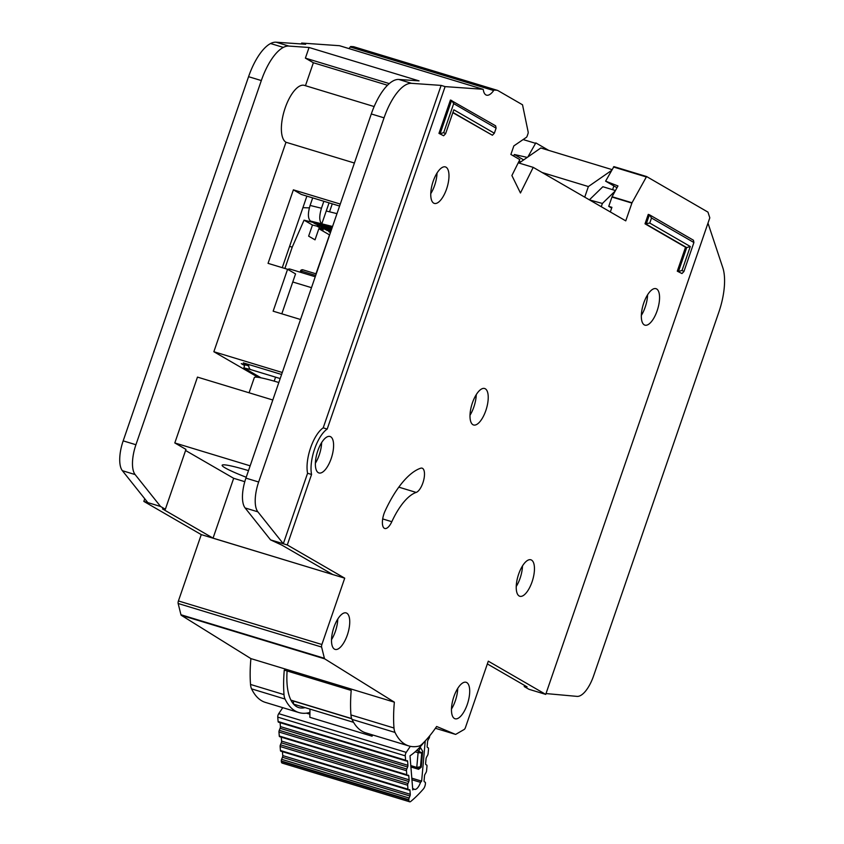 <?xml version="1.0" encoding="UTF-8"?>
<svg xmlns="http://www.w3.org/2000/svg" width="844" height="844" viewBox="0 0 844 844"><rect width="100%" height="100%" fill="white"/><g stroke="black" fill="none" stroke-linecap="round" stroke-linejoin="round"><path stroke-width="1.27" d="M293.754 701.142A2.722 1.076 106.9 0 0 293.427 702.915A2.722 1.076 106.9 0 0 293.934 704.234A2.722 1.076 106.9 0 0 293.944 704.234L353.583 722.337L293.944 704.234M405.816 760.792L278.604 722.169A1.815 0.717 106.9 0 1 278.446 722.169A1.815 0.717 106.9 0 1 278.109 721.504L277.76 717.126A2.722 1.076 -73.1 0 1 277.75 716.799A2.722 1.076 -73.1 0 1 278.72 713.665L406.228 752.384A2.722 1.076 106.9 0 0 405.257 755.517A2.722 1.076 106.9 0 0 405.268 755.844L405.626 760.222A1.815 0.717 -73.1 0 0 405.953 760.877A1.815 0.717 -73.1 0 0 406.122 760.887L407.114 760.666A1.815 0.717 -73.1 0 1 407.272 760.666A1.815 0.717 -73.1 0 1 407.61 761.33L407.926 765.318A1.815 0.717 -73.1 0 1 407.62 766.996L406.776 769.042L279.269 730.334A1.815 0.717 106.9 0 0 278.953 732.001L279.28 736.01A1.815 0.717 106.9 0 0 279.617 736.664A1.815 0.717 106.9 0 0 279.765 736.675L406.998 775.309M411.935 779.75L420.534 782.356A9.305 3.692 -73.1 0 1 414.552 789.372A9.305 3.692 -73.1 0 1 413.866 788.94L412.653 788.57M408.77 775.847L407.272 775.393L408.285 775.193A1.815 0.717 -73.1 0 1 408.433 775.193A1.815 0.717 -73.1 0 1 408.77 775.847L409.108 779.814A1.815 0.717 -73.1 0 1 408.791 781.523L407.958 783.538L280.44 744.819A1.815 0.717 106.9 0 0 280.124 746.507L280.451 750.495A1.815 0.717 106.9 0 0 280.778 751.16L408.296 789.879A1.815 0.717 -73.1 0 0 408.464 789.879L409.445 789.657A1.815 0.717 -73.1 0 1 409.614 789.657A1.815 0.717 -73.1 0 1 409.952 790.322L410.268 794.309A1.815 0.717 -73.1 0 1 409.962 795.987L409.118 798.034L281.611 759.315A1.815 0.717 106.9 0 0 281.295 760.993L281.326 761.425A4.536 1.804 106.9 0 0 282.16 763.081L409.678 801.8A4.536 1.804 -73.1 0 0 410.754 801.452A140.663 55.862 106.9 0 0 423.424 788.94A4.536 1.804 -73.1 0 0 425.408 783.791L425.45 783.285A1.815 0.717 -73.1 0 0 425.165 782.188L424.363 781.766A1.815 0.717 -73.1 0 1 424.068 780.911A1.815 0.717 -73.1 0 1 424.078 780.668L424.511 775.942A1.815 0.717 -73.1 0 1 425.028 774.264L426.041 772.513A1.815 0.717 -73.1 0 0 426.568 770.836L426.99 766.12A1.815 0.717 -73.1 0 0 426.705 765.023L425.893 764.632A1.815 0.717 -73.1 0 1 425.598 763.767A1.815 0.717 -73.1 0 1 425.608 763.514L426.051 758.777A1.815 0.717 -73.1 0 1 426.568 757.121L427.581 755.338A1.815 0.717 -73.1 0 0 428.098 753.681L428.53 748.934A1.815 0.717 -73.1 0 0 428.246 747.847L427.433 747.415A1.815 0.717 -73.1 0 1 427.148 746.56A1.815 0.717 -73.1 0 1 427.159 746.328L427.581 741.591A1.815 0.717 -73.1 0 1 428.108 739.914L429.111 738.173A1.815 0.717 -73.1 0 0 429.638 736.495L429.702 735.82M372.826 735.008L372.035 736.19L309.864 717.305L309.959 709.097M372.035 736.19L372.046 734.776M309.906 714.203L306.446 713.159M406.228 752.384L410.321 746.318M282.772 707.662L278.72 713.665M281.611 759.315L282.445 757.268A1.815 0.717 106.9 0 0 282.761 755.591L282.434 751.656M280.778 751.16A1.815 0.717 106.9 0 0 280.947 751.16L408.158 789.784M280.44 744.819L281.274 742.804A1.815 0.717 106.9 0 0 281.59 741.095L281.263 737.171M279.269 730.334L280.102 728.277A1.815 0.717 106.9 0 0 280.419 726.6L280.102 722.664M425.249 740.905L421.641 781.143A128.868 51.178 -73.1 0 1 420.534 782.356M413.866 788.94A128.868 51.178 -73.1 0 1 412.758 789.91L410.005 755.791A85.666 34.024 106.9 0 0 424.585 741.602M407.283 775.393A1.815 0.717 -73.1 0 1 407.124 775.383A1.815 0.717 -73.1 0 1 406.797 774.729L406.47 770.72A1.815 0.717 -73.1 0 1 406.776 769.042M408.296 789.879A1.815 0.717 -73.1 0 1 407.968 789.214L407.641 785.226A1.815 0.717 -73.1 0 1 407.958 783.538M409.678 801.8A4.536 1.804 -73.1 0 1 408.844 800.144L408.812 799.711A1.815 0.717 -73.1 0 1 409.118 798.034M411.809 778.157L421.641 781.143M419.658 747.415L420.544 747.689L422.675 751.308L421.262 767.143L418.603 769.306L410.912 766.964M410.88 766.626L417.052 768.504A1.815 0.717 -73.1 0 1 416.767 767.639A1.815 0.717 -73.1 0 1 416.778 767.407L420.491 766.742L417.052 768.504L418.603 769.306M420.544 747.689L418.624 751.023L421.726 752.953L418.096 752.7L416.778 767.407L410.796 765.592M589.523 199.922L602.384 203.457L601.266 206.717M615.223 190.987L602.384 203.457M613.894 185.933L612.607 189.678M519.092 163.082L540.804 147.985L612.037 169.612M520.885 161.837L519.007 161.267M585.367 197.517L583.373 196.367M615.455 190.554L602.859 186.724L589.639 199.585M611.594 170.414L588.384 186.556L584.85 196.821M542.101 172.503L588.384 186.556M284.892 268.476L292.224 247.165L289.587 246.364M315.962 273.794L329.666 234.885M329.382 234.811L318.853 228.724L315.023 239.844L308.64 236.151L312.47 225.031L304.051 220.168L292.224 247.165M332.557 226.487L321.828 223.839L326.248 211L336.978 213.648M304.051 220.168L312.596 222.278L310.465 221.044C307.86 218.564 307.733 213.353 310.096 205.44L312.691 197.886M312.47 225.031L316.933 226.139L323.315 229.821L318.853 228.724M330.447 232.606L328.643 231.562L330.637 232.047M330.806 231.562L324.824 229.346L331.038 230.876M331.207 230.391L323.22 228.429L320.994 227.131L331.449 229.705M331.608 229.22L319.391 226.213L317.165 224.915L331.85 228.534M332.019 228.049L315.572 223.998L313.335 222.71L332.251 227.363M302.912 207.677L309.358 207.867M327.05 230.634L327.293 229.958M323.22 228.429L323.463 227.743M319.391 226.213L319.633 225.527M315.572 223.998L315.804 223.312M310.465 221.044L321.828 223.839C319.222 221.36 319.095 216.159 321.458 208.236L323.853 201.273M326.248 211L329.054 202.855M301.129 272.475L301.593 271.156L300.633 271.04M303.038 269.869L305.043 270.481M248.579 364.46A12.702 5.043 106.9 0 0 250.52 369.545L243.832 367.868L244.908 364.745M243.832 367.868L261.102 377.859M315.245 276.758L289.914 269.067A12.702 5.043 106.9 0 0 287.804 269.426M301.477 269.985A1.815 1.656 120 0 1 302.658 269.774M249.075 392.776L254.318 377.553A42.654 3.619 19 0 1 278.826 382.511M287.097 670.969A63.532 25.225 106.9 0 0 296.634 706.66A63.532 25.225 106.9 0 0 298.787 707.599A63.532 25.225 106.9 0 0 305.043 707.61M248.495 470.625A45.376 3.851 -161 0 0 222.141 465.255A45.376 3.851 -161 0 0 225.2 467.924A45.376 3.851 -161 0 0 246.205 477.25M519.155 595.98A19.053 7.564 106.9 0 0 519.798 596.265A19.053 7.564 106.9 0 0 532.321 581.073A19.053 7.564 106.9 0 0 531.52 560.078A19.053 7.564 106.9 0 0 530.876 559.794A19.053 7.564 106.9 0 0 518.364 574.986A19.053 7.564 106.9 0 0 519.155 595.98M522.489 565.913A19.053 7.564 -73.1 0 1 516.233 586.506M644.267 324.866A19.053 7.564 106.9 0 0 644.911 325.151A19.053 7.564 106.9 0 0 657.423 309.948A19.053 7.564 106.9 0 0 656.632 288.954A19.053 7.564 106.9 0 0 655.978 288.68A19.053 7.564 106.9 0 0 643.466 303.872A19.053 7.564 106.9 0 0 644.267 324.866M647.591 294.799A19.053 7.564 -73.1 0 1 641.345 315.392M472.925 424.701A19.053 7.564 106.9 0 0 473.579 424.975A19.053 7.564 106.9 0 0 486.091 409.783A19.053 7.564 106.9 0 0 485.289 388.789A19.053 7.564 106.9 0 0 484.646 388.504A19.053 7.564 106.9 0 0 472.134 403.706A19.053 7.564 106.9 0 0 472.925 424.701M476.259 394.633A19.053 7.564 -73.1 0 1 470.002 415.227M334.446 649.12A19.053 7.564 106.9 0 0 335.089 649.395A19.053 7.564 106.9 0 0 347.601 634.203A19.053 7.564 106.9 0 0 346.81 613.208A19.053 7.564 106.9 0 0 346.167 612.923A19.053 7.564 106.9 0 0 333.644 628.126A19.053 7.564 106.9 0 0 334.446 649.12M337.779 619.053A19.053 7.564 -73.1 0 1 331.523 639.646M454.41 718.476A19.053 7.564 106.9 0 0 455.053 718.761A19.053 7.564 106.9 0 0 467.565 703.569A19.053 7.564 106.9 0 0 466.774 682.574A19.053 7.564 106.9 0 0 466.131 682.29A19.053 7.564 106.9 0 0 453.608 697.482A19.053 7.564 106.9 0 0 454.41 718.476M457.743 688.409A19.053 7.564 -73.1 0 1 451.487 709.013M433.689 203.119A19.053 7.564 106.9 0 0 434.333 203.393A19.053 7.564 106.9 0 0 446.845 188.201A19.053 7.564 106.9 0 0 446.054 167.207A19.053 7.564 106.9 0 0 445.41 166.922A19.053 7.564 106.9 0 0 432.888 182.125A19.053 7.564 106.9 0 0 433.689 203.119M437.023 173.052A19.053 7.564 -73.1 0 1 430.767 193.645M318.304 472.672A19.053 7.564 106.9 0 0 318.948 472.957A19.053 7.564 106.9 0 0 331.46 457.754A19.053 7.564 106.9 0 0 330.669 436.759A19.053 7.564 106.9 0 0 330.025 436.485A19.053 7.564 106.9 0 0 317.502 451.677A19.053 7.564 106.9 0 0 318.304 472.672M321.638 442.604A19.053 7.564 -73.1 0 1 315.382 463.198M422.538 468.357A12.702 5.043 106.9 0 0 422.106 468.167A12.702 5.043 106.9 0 0 420.66 468.22A80.771 32.083 106.9 0 0 385.117 510.936A12.702 5.043 106.9 0 0 384.78 528.481A12.702 5.043 106.9 0 0 391.816 521.697A55.356 21.986 -73.1 0 1 416.176 492.421A12.702 5.043 106.9 0 0 423.561 480.679A12.702 5.043 106.9 0 0 422.538 468.357M483.296 89.812A1.815 0.717 106.9 0 0 483.042 89.295A1.815 0.717 106.9 0 0 482.979 89.274A1.815 0.717 106.9 0 0 482.916 89.264L445.104 86.615L327.198 429.068A28.137 11.172 106.9 0 0 311.563 474.465L287.287 544.96L344.721 578.172L321.88 644.499A2.722 1.076 106.9 0 0 321.606 647.053L324.402 658.299A2.722 1.076 106.9 0 0 324.74 658.869L394.359 702.166A102.557 40.723 106.9 0 0 393.99 728.013A18.146 7.206 106.9 0 0 395.024 732.434A108.908 43.255 106.9 0 0 408.834 745.938A108.908 43.255 106.9 0 0 418.74 746.149A18.146 7.206 106.9 0 0 421.968 744.197A102.557 40.723 106.9 0 0 436.633 726.484L455.38 734.333A2.722 1.076 106.9 0 0 455.422 734.354A2.722 1.076 106.9 0 0 455.887 734.269L464.168 729.48A2.722 1.076 106.9 0 0 465.455 727.517L488.296 661.179L545.72 694.39L709.804 217.847L707.958 212.118L646.588 176.533L632.008 202.771L625.752 220.864L533.218 167.365L520.453 192.991L511.886 175.541L519.82 159.621L510.884 154.452L513.838 145.906L526.361 137.35A1.815 0.717 106.9 0 0 527.162 136.063L527.975 133.711A1.815 0.717 106.9 0 0 528.175 132.075L522.52 104.793L497.992 90.614A18.146 7.206 106.9 0 0 497.38 90.35A18.146 7.206 106.9 0 0 496.736 90.224L494.32 90.055A1.815 0.717 106.9 0 0 493.666 90.53A18.146 7.206 -73.1 0 1 486.492 95.15A18.146 7.206 -73.1 0 1 483.296 89.812M682.036 270.439L683.925 271.525L693.905 242.523L651.505 218.005L649.753 223.069L690.276 246.501L682.036 270.439L678.449 271.525L686.699 247.587L646.177 224.156L649.416 214.756L648.255 214.397L645.016 223.808L685.528 247.229L677.289 271.177L681.963 273.551L677.289 271.177M452.838 112.685L492.39 135.24L452.933 112.421M438.954 133.373L443.627 135.757L438.954 133.373L450.443 100.025L495.628 125.84L496.093 128.151L453.692 103.633L443.701 132.635L445.59 133.732L453.84 109.783L494.352 133.215L496.093 128.151M305.454 85.698L313.367 62.741L305.391 58.13L309.052 47.486L419.035 80.876L398.822 79.463A45.376 18.019 -73.1 0 0 371.297 113.961L245.91 478.126A27.23 10.814 -73.1 0 0 245.119 507.961L270.555 539.875L282.033 545.203L332.768 574.542L344.721 578.172M309.052 47.486L288.838 46.072A45.376 18.019 106.9 0 0 283.341 47.401A45.376 18.019 106.9 0 0 261.323 80.56L135.926 444.735A27.23 10.814 106.9 0 0 135.135 474.571L160.571 506.484L147.816 502.613L122.391 470.699A27.23 10.814 -73.1 0 1 123.171 440.863L248.569 76.688A45.376 18.019 -73.1 0 1 270.586 43.529A45.376 18.019 -73.1 0 1 276.093 42.2L305.644 44.268L301.656 43.055L301.34 43.962M250.14 465.825L174.803 442.942L185.965 449.398L165.361 509.248L160.571 506.484L143.839 501.399L201.262 534.611L178.422 600.949A2.722 1.076 106.9 0 0 178.147 603.492L180.954 614.749A2.722 1.076 106.9 0 0 181.291 615.308L250.9 658.605L394.359 702.166M174.803 442.942L197.464 377.11L272.812 399.993M260.669 377.774L256.935 376.635L256.745 377.184M256.935 376.635L213.859 351.726L285.989 142.256A29.951 11.89 -73.1 0 1 284.734 109.256A29.951 11.89 -73.1 0 1 304.399 85.381L374.145 106.555M313.367 62.741L387.501 85.255M616.996 187.727L605.602 181.154L617.966 185.954L612.079 196.715L632.008 202.771M646.557 176.533L613.915 166.616L605.602 181.154M548.737 150.39L535.813 142.9L527.869 156.973M523.681 159.896L514.355 154.505L513.563 156.003M610.328 211.95L611.921 207.329L608.735 206.358L611.668 208.057M608.735 206.358L612.079 196.715M527.247 157.406L514.355 154.505M309.927 712.315A18.146 7.206 -73.1 0 1 308.756 712.747A108.908 43.255 -73.1 0 1 298.85 712.547A108.908 43.255 -73.1 0 1 285.04 699.043A18.146 7.206 -73.1 0 1 284.006 694.612A102.557 40.723 -73.1 0 1 284.259 670.104L351.199 690.434A102.557 40.723 106.9 0 0 350.946 714.942A18.146 7.206 106.9 0 0 351.99 719.373A108.908 43.255 106.9 0 0 365.8 732.877L408.834 745.938M250.9 658.605A102.557 40.723 106.9 0 0 250.531 684.452A18.146 7.206 106.9 0 0 251.575 688.873A108.908 43.255 106.9 0 0 265.375 702.387L298.85 712.547M281.812 313.81L295.558 273.899L287.582 269.289L273.15 311.183L300.527 319.496M340.269 204.069L293.374 189.837L268.054 263.36L287.582 269.289M339.594 206.052L301.35 194.447L293.374 189.837M244.623 365.579L241.289 363.648L248.463 365.832L243.357 362.878L281.59 374.483M282.276 372.499L213.859 351.726M285.989 142.256L354.406 163.029M144.746 498.751L143.839 501.399M270.555 539.875L287.287 544.96M487.347 663.922L527.067 686.879L524.198 686.541L528.988 689.305L545.72 694.39M339.583 45.745A1.815 0.717 106.9 0 0 339.531 45.713A1.815 0.717 106.9 0 0 339.457 45.703L301.656 43.055M497.38 90.35L353.921 46.789A18.146 7.206 106.9 0 0 353.277 46.673L350.872 46.504A1.815 0.717 106.9 0 0 350.218 46.979A18.146 7.206 -73.1 0 1 348.962 48.583M307.575 473.262A28.137 11.172 -73.1 0 1 323.21 427.855L441.127 85.402L411.577 83.334A45.376 18.019 106.9 0 0 384.052 117.833L258.654 481.998A27.23 10.814 106.9 0 0 257.874 511.833L283.31 543.747L307.575 473.262L311.563 474.465M185.585 450.496L233.672 478.295L213.057 538.145L332.768 574.542L201.262 534.611M213.057 538.145L162.491 508.911L165.361 509.248M518.227 162.818L533.218 167.365M441.127 85.402L445.104 86.615M323.21 427.855L327.198 429.068M546.005 693.568L577.053 696.384A27.23 10.814 106.9 0 0 593.659 675.696L718.824 312.217A45.376 18.019 106.9 0 0 722.802 267.685L707.979 223.132M524.578 685.444L524.198 686.541M233.672 478.295L244.792 481.681M306.889 196.124L282.255 267.675M248.632 365.304L248.463 365.832M332.272 203.837L329.529 211.812M316.089 273.836L329.519 234.843M305.391 58.13L389.274 83.598M649.753 223.069L645.016 223.808M690.276 246.501L686.699 247.587L685.528 247.229M651.505 218.005L649.416 214.756L693.441 240.213L693.905 242.523M443.701 132.635L440.125 133.721L451.603 100.383L453.692 103.633M492.39 135.24L494.352 133.215M445.59 133.732L443.627 135.757M683.925 271.525L681.963 273.551M290.937 700.14L351.663 718.582M277.76 717.126L405.268 755.844M278.109 721.504L405.626 760.222M408.844 800.144L281.326 761.425M421.262 767.143L420.491 766.742L421.726 752.953L422.675 751.308M415.164 751.814L418.096 752.7A1.815 0.717 106.9 0 1 418.624 751.023L416.672 750.432M408.812 799.711L281.295 760.993M407.61 761.33L406.143 760.877M282.445 757.268L409.962 795.987M407.926 765.318L280.419 726.6M282.761 755.591L410.268 794.309M407.62 766.996L280.102 728.277M408.475 789.879L409.952 790.322M278.953 732.001L406.47 770.72M279.28 736.01L406.797 774.729M407.968 789.214L280.451 750.495M407.641 785.226L280.124 746.507M281.274 742.804L408.791 781.523M409.108 779.814L281.59 741.095M321.458 208.236L310.096 205.44M315.698 275.439L301.593 271.156A1.815 0.717 -73.1 0 1 302.194 270.048A1.815 1.277 -137.5 0 0 300.886 270.291A1.815 1.277 -137.5 0 0 300.633 270.913M311.489 287.667L292.773 281.991M250.52 369.545L280.187 378.555M302.194 270.048A1.815 0.717 -73.1 0 1 302.753 269.785A1.815 0.717 -73.1 0 1 302.817 269.816L316.236 273.889L302.753 269.785L300.886 270.291L300.084 272.158M523.132 139.555L535.36 143.269M613.461 166.985L646.145 176.902M250.531 684.452L284.006 694.612M350.946 714.942L393.99 728.013M251.575 688.873L285.04 699.043M351.99 719.373L395.024 732.434M178.422 600.949L321.88 644.499M178.147 603.492L321.606 647.053M180.954 614.749L324.402 658.299M181.291 615.308L324.74 658.869M455.422 734.354L435.398 728.277L455.38 734.333M611.942 197.032L631.871 203.077M353.277 46.673L496.736 90.224M350.872 46.504L494.32 90.055M350.218 46.979L493.666 90.53M339.457 45.703L482.916 89.264M288.838 46.072L276.093 42.2M398.822 79.463L411.577 83.334M245.119 507.961L257.874 511.833M245.91 478.126L258.654 481.998M371.297 113.961L384.052 117.833M283.341 47.401L270.586 43.529M261.323 80.56L248.569 76.688M135.926 444.735L123.171 440.863M135.135 474.571L122.391 470.699M398.811 487.146L416.176 492.421M382.691 518.933L391.816 521.697M291.022 700.309L351.716 718.74M278.446 722.169L405.953 760.877M279.617 736.664L407.124 775.383M274.194 381.15L275.577 377.152M613.915 166.616L646.588 176.533M339.531 45.713L482.979 89.274"/></g></svg>
